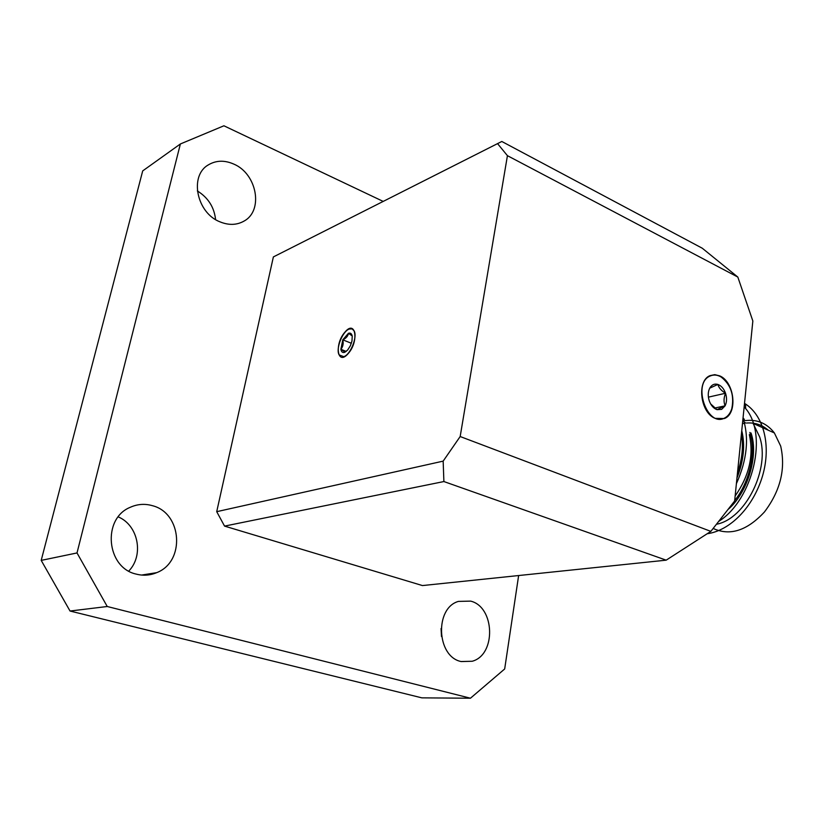 <?xml version="1.0" encoding="UTF-8"?>
<svg xmlns="http://www.w3.org/2000/svg" width="824" height="824" viewBox="0 0 824 824"><rect width="100%" height="100%" fill="white"/><g stroke="black" fill="none" stroke-linecap="round" stroke-linejoin="round"><path stroke-width="1.24" d="M470.659 601.118L458.391 601.407C434.567 608.04 436.473 656.522 461.018 661.528L472.204 661.26C496.388 654.822 494.925 606.907 470.659 601.118M233.728 164.058C224.53 160.052 216.094 160.309 208.421 164.841C189.067 175.615 196.586 212.942 219.987 221.852C228.773 225.426 236.776 225.179 243.997 221.11C263.732 210.645 257.016 173.72 233.728 164.058M152.481 505.699C144.859 503.495 137.412 504.051 130.141 507.347C102.011 518.687 106.286 567.726 136.207 574.101C143.232 575.914 150.04 575.43 156.642 572.67C185.472 561.814 182.217 513.095 152.481 505.699M349.283 329.034C342.496 331.176 335.502 349.057 339.158 354.928L343.762 356.658C350.519 354.773 357.719 336.656 354.052 330.764L352.064 328.879L349.283 329.034M719.723 375.878L714.758 374.652L710.02 375.641C696.507 380.75 700.287 412.845 715.139 418.365L724.451 418.53C738.026 413.421 734.442 381.78 719.723 375.878M383.201 201.417L223.912 125.784L180.374 143.973L77.013 552.945L107.244 606.505L470.452 698.216L504.679 668.964L518.636 575.543M180.374 143.973L142.707 170.898L41.2 560.392L77.013 552.945M107.244 606.505L70.04 611.027L421.867 697.856L470.452 698.216M441.056 628.547L441.479 636.468M197.338 190.921C208.132 197.647 214.209 207.185 215.579 219.555M118.265 516.895C138.319 525.259 144.179 555.283 128.771 571.063M70.04 611.027L41.2 560.392M507.429 155.674L497.552 143.623L273.372 256.923L216.712 511.673L224.55 526.103L422.444 585.565L666.183 560.166L443.889 481.546L443.158 461.131L460.173 436.535L710.855 531.377L734.637 501.002L752.848 321L737.82 277.06L507.429 155.674L460.173 436.535M497.552 143.623L501.806 141.481L702.264 248.22L737.82 277.06M710.855 531.377L666.183 560.166M224.55 526.103L443.889 481.546M216.712 511.673L443.158 461.131M742.465 423.629L744.36 423.289M746.719 423.021C754.959 422.434 762.149 424.834 768.277 430.221M749.85 432.456C756.308 451.851 749.758 481.927 734.678 500.58M727.911 509.593C747.419 493.246 759.007 455.744 751.024 432.981M753.342 423.917L759.594 436.772C770.677 468.351 745.504 519.11 716.427 524.26M713.162 528.442C729.961 536.208 747.069 530.707 764.466 511.941C780.421 490.785 785.828 468.835 780.689 446.103L774.375 432.95C766.856 423.268 757.132 419.159 745.195 420.631M741.415 434.083C743.547 446.052 742.228 459.071 737.459 473.131M736.965 478.023C743.712 460.894 745.308 445.114 741.755 430.695M744.381 419.498L743.052 417.83M744.443 420.745L742.774 421.043M745.679 408.786L745.545 404.048L744.329 405.264M743.021 418.201C749.294 437.946 747.09 459.782 736.388 483.698M744.165 406.891C769.348 432.94 752.889 500.199 718.641 521.438M744.515 403.358C763.776 415.142 771.491 445.496 762.488 476.128C752.992 507.625 729.94 530.646 707.167 533.756M749.325 434.65C753.96 455.384 749.232 475.839 735.142 496.017M347.625 350.066L350.334 345.812L351.961 341.064L352.239 336.254C351.745 333.617 350.478 332.628 348.439 333.298L342.784 339.818L340.878 349.304C341.342 351.951 342.599 352.96 344.628 352.342L347.625 350.066M348.15 353.609C359.223 341.527 355.618 319.053 344.947 332.144C334.194 343.907 337.315 366.443 348.15 353.609M352.188 335.934L348.439 333.298C348.027 336.079 346.142 338.252 342.784 339.818C343.639 343.546 343.011 346.708 340.878 349.304L345.143 352.126M351.354 343.268L342.784 339.818M346.214 351.426L340.878 349.304M721.639 409.373L725.12 405.81C726.861 402.122 727.005 397.941 725.532 393.254C723.863 388.66 721.309 385.725 717.889 384.437C714.542 383.5 711.874 384.643 709.876 387.888L709.721 388.166C707.929 391.853 707.775 396.066 709.258 400.814C710.968 405.459 713.543 408.405 717.004 409.652L721.639 409.373M710.638 403.914L717.004 409.652L725.12 405.81C723.565 402.009 723.709 397.827 725.532 393.254C721.33 390.731 718.775 387.795 717.889 384.437L709.721 388.166M724.574 418.056C727.942 416.347 730.352 413.226 731.794 408.673C734.452 395.293 730.898 384.736 721.154 377.021C717.405 374.817 713.79 374.457 710.309 375.94C691.882 382.944 707.116 427.769 724.574 418.056M708.403 397.137L725.532 393.254M714.666 408.076L725.12 405.81M208.421 164.841L207.669 165.336M156.642 572.67L141.584 575.059M243.997 221.11L243.224 221.553M472.204 661.26L461.162 661.569M744.247 422.3L745.833 423.011M752.909 423.32L774.375 432.95M721.154 377.021L720.907 376.496"/></g></svg>

